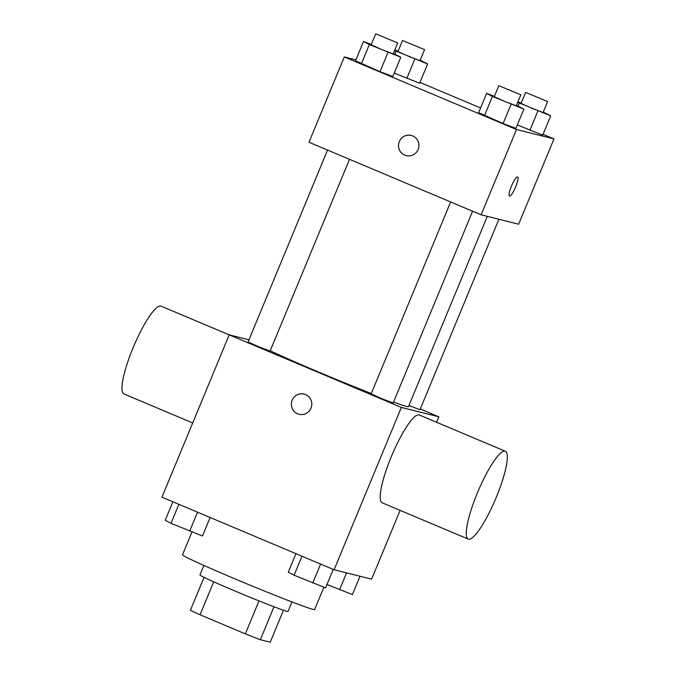 <?xml version="1.0" encoding="UTF-8"?>
<svg xmlns="http://www.w3.org/2000/svg" width="676" height="676" viewBox="0 0 676 676"><rect width="100%" height="100%" fill="white"/><g stroke="black" fill="none" stroke-linecap="round" stroke-linejoin="round"><path stroke-width="1.01" d="M283.464 610.234L270.223 642.2L260.353 639.724A46.145 1.403 22.5 0 1 245.346 633.86L200.054 614.771A46.145 1.403 22.5 0 1 190.412 610.251L204.042 577.338M213.701 581.808L200.054 614.771M259.001 600.888L245.346 633.86M291.981 601.936L288.035 611.45A47.675 1.445 -157.5 0 1 234.614 590.858A47.675 1.445 -157.5 0 1 199.944 574.963L203.89 565.449M274 606.769L260.353 639.724M191.933 532.029L182.486 554.835A71.512 2.172 22.5 0 0 247.72 584.199A71.512 2.172 22.5 0 0 314.619 609.566L323.872 587.233M400.116 510.363L371.614 579.163L334.105 569.758L161.953 497.19L229.198 334.848L248.962 339.808M420.286 408.988L438.859 416.822L401.35 407.417L334.105 569.758M401.35 407.417L229.198 334.848M299.062 414.27A10.427 10.216 104.1 0 1 292.184 400.184A10.427 10.216 104.1 0 1 311.501 406.631A10.427 10.216 104.1 0 1 299.062 414.27A10.427 10.216 104.1 0 1 292.184 400.184A10.427 10.216 104.1 0 1 304.132 394.032M270.214 350.793A80.571 2.442 22.5 0 0 371.285 393.542M393.559 402.051A80.571 2.442 22.5 0 0 408.465 406.665L487.295 216.354M408.946 405.515L419.999 409.698L498.88 219.261M450.638 201.955L371.158 393.855L382.024 398.747L393.178 402.972L472.608 211.216M327.547 150.072L248.067 341.971L258.933 346.864L270.087 351.089L349.517 159.333M438.859 416.822L436.603 422.28M468.291 539.102L382.21 502.826A47.675 9.557 -67.1 0 1 391.919 455.176A47.675 9.557 -67.1 0 1 419.247 414.963L505.327 451.247A47.675 9.557 -67.1 0 1 495.905 498.204A47.675 9.557 -67.1 0 1 468.569 539.203A47.675 9.557 -67.1 0 1 468.291 539.102A47.675 9.557 -67.1 0 1 478 491.46A47.675 9.557 -67.1 0 1 505.327 451.247M229.198 334.857L161.015 306.118A47.675 9.557 112.9 0 0 160.736 306.025A47.675 9.557 112.9 0 0 133.409 347.016A47.675 9.557 112.9 0 0 123.987 393.981L192.711 422.948M543.056 134.313L553.974 138.918L518.644 224.212L481.135 214.807L308.983 142.247L344.312 56.945L355.931 59.86M553.974 138.918L516.464 129.513L481.135 214.807M516.464 129.513L344.312 56.945M406.2 155.624A10.427 10.216 104.1 0 1 399.322 141.537A10.427 10.216 104.1 0 1 418.638 147.993A10.427 10.216 104.1 0 1 406.2 155.624A10.427 10.216 104.1 0 1 399.322 141.537A10.427 10.216 104.1 0 1 411.27 135.394M542.735 135.09L517.317 124.975L542.735 135.09L550.712 115.833L517.698 102.355M392.824 76.481L379.988 71.673L355.551 60.772L379.988 71.673L392.824 76.481L400.8 57.223L369.333 44.557L363.527 41.515L371.31 44.43M419.965 82.43L480.577 107.983M515.915 128.364L503.079 123.556L478.642 112.655L503.079 123.556L515.915 128.364L523.892 109.106L492.424 96.44L486.619 93.398L494.401 96.313M419.644 83.207L394.226 73.093L419.644 83.207L427.621 63.95L394.607 50.472M517.613 176.884A10.427 2.087 -67.1 0 1 515.543 187.159A10.427 2.087 -67.1 0 1 509.569 196.116A10.427 2.087 -67.1 0 1 509.51 196.099A10.427 2.087 -67.1 0 1 511.639 185.68A10.427 2.087 -67.1 0 1 517.613 176.884A10.427 2.087 -67.1 0 1 515.551 187.159A10.427 2.087 -67.1 0 1 509.577 196.124A10.427 2.087 -67.1 0 1 509.51 196.099M420.176 60.206L427.621 63.95M394.835 49.923L398.13 51.156M402.533 40.526L397.97 51.528L408.845 56.429L419.999 60.654L424.553 49.644L402.533 40.526L424.553 49.644M414.785 59.142L406.808 78.399M396.153 51.283L394.961 54.156M543.267 112.089L550.712 115.833M517.926 101.806L521.221 103.039M525.624 92.409L521.061 103.411L531.936 108.312L543.082 112.537L547.644 101.527L525.624 92.409L547.644 101.527M537.876 111.025L529.899 130.282M519.236 103.166L518.044 106.039M393.356 53.488L400.8 57.223M375.712 33.8L371.158 44.802L382.024 49.703L393.178 53.928L397.733 42.926L375.712 33.8L397.733 42.926M387.965 52.415L379.988 71.673M369.333 44.557L361.356 63.814M363.527 41.515L355.551 60.772M516.447 105.371L523.892 109.106M498.803 85.683L494.24 96.693L505.116 101.586L516.27 105.811L520.824 94.809L498.803 85.683L520.824 94.809M511.056 104.298L503.079 123.556M492.424 96.44L484.438 115.697M486.619 93.398L478.642 112.655M359.995 576.248L352.399 594.593L326.981 584.478M346.568 572.876L339.563 589.785M210.143 517.503L202.487 535.983L171.02 523.325L165.214 520.275L172.87 501.795M197.527 512.18L189.652 531.175M178.886 504.33L171.02 523.325M333.234 569.386L325.579 587.866L294.111 575.208L288.306 572.158L295.961 553.678M320.61 564.063L312.743 583.058M301.978 556.213L294.111 575.208"/></g></svg>
